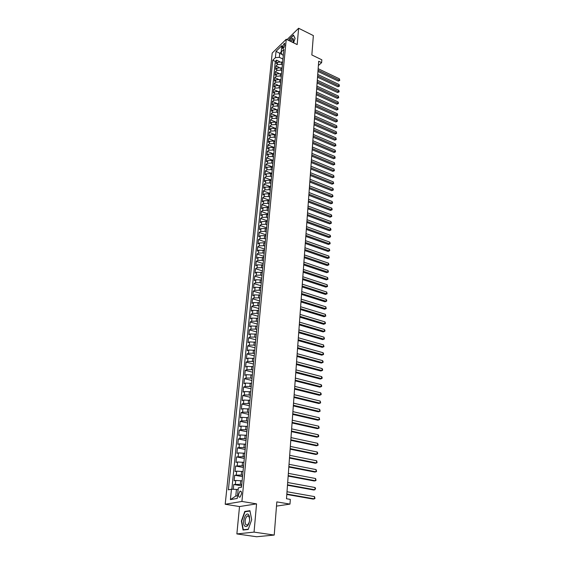 <?xml version="1.0" encoding="UTF-8"?>
<svg xmlns="http://www.w3.org/2000/svg" width="565" height="565" viewBox="0 0 565 565"><rect width="100%" height="100%" fill="white"/><g stroke="black" fill="none" stroke-linecap="round" stroke-linejoin="round"><path stroke-width="0.85" d="M247.894 515.746L247.696 516.113M241.502 493.874C241.559 491.649 241.036 490.773 239.934 491.239L238.55 494.41C238.487 496.642 239.009 497.525 240.125 497.059L241.502 493.874M236.869 533.925L256.609 536.75L274.223 535.062L254.052 532.117L256.552 503.867L241.919 501.452L225.202 504.248L239.518 506.558L236.869 533.925L254.052 532.117M241.919 501.452L286.25 39.253L272.203 53.061L225.202 504.248M286.25 39.253L297.183 44.571L298.624 28.25L287.02 39.628M298.624 28.25L313.363 35.595L311.845 54.967L321.831 59.798L321.626 62.659L318.702 61.246L286.49 498.74L290.325 499.396L289.986 504.107L276.822 501.889L274.223 535.062M282.627 62.51L281.554 62.002L277.599 62.312L276.221 63.633L276.568 60.18L279.619 61.606M282.281 64.77L281.328 64.318L277.366 64.629L275.988 65.943L279.145 67.412M275.988 65.943L275.635 69.424L277.02 68.111L280.982 67.807L282.069 68.309M281.504 74.156L280.417 73.655L276.433 73.959L275.049 75.258L275.402 71.748L278.686 73.266M280.932 80.046L279.837 79.545L275.847 79.842L274.456 81.134L274.809 77.603L278.234 79.164M280.36 85.979L279.258 85.485L275.254 85.774L273.856 87.052L274.216 83.493L277.789 85.11M279.781 91.961L278.679 91.466L274.654 91.749L273.255 93.02L273.615 89.432L277.359 91.113M279.195 97.985L278.086 97.498L274.053 97.773L272.648 99.03L273.015 95.421L276.949 97.166M278.609 104.059L277.493 103.572L273.446 103.84L272.04 105.09L272.401 101.446L276.568 103.282M278.015 110.175L276.899 109.688L272.831 109.956L271.419 111.192L271.793 107.527L276.257 109.469M271.172 113.65L277.415 116.341L276.299 115.86L272.217 116.122L270.797 117.343L271.172 113.65L272.584 112.414L276.659 112.153L276.899 109.688M276.815 122.556L275.692 122.075L271.596 122.33L270.176 123.544L270.55 119.815L276.822 122.492M276.207 128.813L275.077 128.34L270.967 128.587L269.547 129.788L269.922 126.037L276.221 128.693M275.6 135.127L274.463 134.654L270.338 134.894L268.912 136.08L269.293 132.302L275.614 134.943M274.986 141.483L273.841 141.01L269.696 141.25L268.269 142.429L268.658 138.616L275.007 141.243M274.364 147.896L273.22 147.423L269.06 147.656L267.626 148.821L268.015 144.979L274.392 147.585M273.735 154.351L272.584 153.892L268.41 154.111L266.977 155.262L267.365 151.392L273.771 153.984M273.107 160.863L271.956 160.404L267.761 160.622L266.32 161.76L266.715 157.854L273.149 160.432M272.471 167.431L271.313 166.972L267.104 167.176L265.663 168.306L266.059 164.373L272.521 166.929M271.829 174.041L270.663 173.589L266.44 173.794L264.992 174.903L265.395 170.941L271.885 173.476M271.186 180.715L270.014 180.263L265.776 180.454L264.321 181.556L264.724 177.558L271.249 180.073M270.536 187.432L269.357 186.987L265.105 187.177L263.65 188.258L264.053 184.232L270.607 186.732M269.879 194.212L268.7 193.767L264.427 193.95L262.965 195.017L263.375 190.956L269.957 193.435M269.215 201.041L268.029 200.603L263.742 200.773L262.28 201.832L262.69 197.736L269.279 200.187M268.552 207.927L267.358 207.496L263.05 207.659L261.588 208.704L262.005 204.572L268.545 206.974M267.881 214.877L266.68 214.439L262.358 214.601L260.889 215.625L261.305 211.465L267.845 213.831M267.203 221.876L265.995 221.445L261.659 221.593L260.183 222.61L260.606 218.415L267.167 220.76M266.518 228.931L265.31 228.507L260.952 228.648L259.469 229.644L259.9 225.414L266.489 227.744M265.825 236.05L264.618 235.626L260.239 235.76L258.756 236.742L259.187 232.476L265.811 234.779M265.133 243.225L263.912 242.809L259.526 242.936L258.036 243.903L258.466 239.602L265.119 241.877M264.434 250.465L258.798 250.168L257.308 251.114L257.746 246.778L264.427 249.038M263.728 257.76L258.071 257.456L256.574 258.389L257.011 254.017L263.728 256.256M263.015 265.119L257.336 264.815L255.832 265.727L256.277 261.32L263.022 263.53M262.294 272.542L256.595 272.231L255.083 273.128L255.535 268.679L262.308 270.868M261.574 280.021L255.846 279.71L254.335 280.593L254.787 276.108L261.595 278.27M260.79 287.557L255.09 287.253L253.572 288.115L254.031 283.595L260.875 285.728M260.006 295.149L254.328 294.859L252.809 295.707L253.268 291.145L260.14 293.256M259.229 302.819L253.558 302.529L252.032 303.356L252.499 298.758L259.406 300.841M258.466 310.559L252.781 310.27L251.256 311.082L251.722 306.442L258.664 308.497M257.711 318.37L252.004 318.081L250.472 318.865L250.945 314.189L257.915 316.216M256.948 326.252L251.213 325.956L249.681 326.718L250.154 322.001L257.16 324.006M256.171 334.205L250.422 333.894L248.882 334.642L249.363 329.882L256.404 331.86M255.394 342.221L249.617 341.91L248.07 342.637L248.558 337.835L255.634 339.777M254.61 350.314L248.812 349.996L247.258 350.703L247.745 345.858L254.857 347.772M253.819 358.471L247.993 358.154L246.439 358.839L246.933 353.944L254.081 355.83M253.028 366.706L247.166 366.381L245.613 367.045L246.107 362.109L253.297 363.966M252.223 375.019L246.34 374.68L244.779 375.322L245.281 370.343L252.583 372.194M251.404 383.402L245.5 383.056L243.932 383.677L244.44 378.656L251.842 380.485M250.585 391.856L244.652 391.51L243.084 392.11L243.593 387.039L251.037 388.833M249.758 400.394L243.798 400.041L242.223 400.613L242.738 395.5L250.217 397.266M248.925 409.011L242.943 408.65L241.361 409.194L241.877 404.039L249.398 405.762M248.084 417.697L242.067 417.33L240.485 417.86L241.008 412.655L248.565 414.343M247.237 426.469L241.191 426.102L239.602 426.596L240.132 421.342L247.731 423.001M246.375 435.325L240.309 434.944L238.713 435.417L239.249 430.12L246.884 431.738M245.507 444.26L239.412 443.871L237.816 444.323L238.352 438.97L246.029 440.552M244.638 453.278L238.515 452.89L236.912 453.307L237.455 447.911L245.168 449.45M243.755 462.382L237.604 461.986L235.993 462.382L236.544 456.93L244.299 458.434M242.865 471.57L236.686 471.168L235.068 471.535L235.626 466.033L243.423 467.495M241.961 480.85L235.753 480.434L234.136 480.773L234.701 475.222L242.533 476.641M282.458 46.57L282.832 48.802L284.732 45.504L284.365 43.272L282.458 46.57L284.131 47.375M281.984 54.381L279.739 53.315L279.343 57.34L275.395 57.651L272.768 60.201L228.373 489.82L231.459 489.212L230.4 499.63L237.258 498.429L238.296 487.877L241.509 487.249L283.898 49.416L281.186 52.044L282.09 54.692L283.333 55.278M275.395 57.651L276.038 51.344L281.815 45.694L281.186 52.044M241.764 484.615L240.351 484.36L240.718 480.624M242.668 475.299L241.262 475.045L241.622 471.344M243.557 466.076L242.159 465.814L242.519 462.149M244.44 456.944L243.056 456.668L243.409 453.038M245.316 447.89L243.939 447.614L244.285 444.012M246.185 438.92L244.815 438.638L245.161 435.071M247.046 430.036L245.676 429.746L246.022 426.208M247.901 421.236L246.538 420.932L246.877 417.436M248.741 412.507L247.392 412.203L247.731 408.735M249.582 403.862L248.233 403.551L248.572 400.119M250.408 395.302L249.073 394.984L249.405 391.573M251.234 386.813L249.899 386.488L250.231 383.112M252.047 378.395L250.719 378.07L251.044 374.722M252.852 370.061L251.531 369.722L251.856 366.41M253.657 361.798L252.343 361.459L252.661 358.168M254.448 353.605L253.141 353.259L253.459 350.003M255.232 345.49L253.932 345.137L254.25 341.91M256.009 337.439L254.716 337.086L255.027 333.887M256.785 329.466L255.493 329.105L255.804 325.927M257.548 321.563L256.27 321.188L256.574 318.046M258.311 313.723L257.033 313.349L257.336 310.227M259.06 305.947L257.788 305.573L258.092 302.48M259.808 298.242L258.544 297.861L258.841 294.796M260.543 290.608L259.293 290.219L259.582 287.182M261.277 283.037L260.027 282.641L260.324 279.626M262.005 275.522L260.762 275.127L261.051 272.139M262.725 268.078L261.489 267.676L261.779 264.717M263.445 260.698L262.209 260.288L262.492 257.35M264.152 253.374L262.923 252.965L263.205 250.048M264.851 246.114L263.629 245.697L263.912 242.809M265.55 238.91L264.335 238.494L264.618 235.626M266.242 231.77L265.034 231.346L265.31 228.507M266.567 228.387L266.927 224.679L265.72 224.263L265.995 221.445M267.556 217.652L266.412 217.235L266.68 214.439M268.198 210.667L267.09 210.265L267.358 207.496M268.841 203.753L267.761 203.351L268.029 200.603M269.491 196.888L268.432 196.493L268.7 193.767M270.141 190.087L269.095 189.692L269.357 186.987M270.79 183.343L269.752 182.947L270.014 180.263M271.44 176.654L270.409 176.252L270.663 173.589M272.083 170.016L271.052 169.613L271.313 166.972M272.726 163.433L271.694 163.024L271.956 160.404M273.354 156.9L272.337 156.491L272.584 153.892M273.983 150.417L272.966 150.008L273.22 147.423M274.604 143.99L273.594 143.574L273.841 141.01M275.226 137.606L274.216 137.189L274.463 134.654M275.84 131.278L274.837 130.854L275.077 128.34M276.447 124.999L275.445 124.575L275.692 122.075M277.048 118.763L276.059 118.339L276.299 115.86M277.648 112.583L276.659 112.153M278.241 106.446L277.26 106.008L277.493 103.572M278.835 100.351L277.853 99.92L278.086 97.498M279.421 94.313L278.439 93.875L278.679 91.466M280 88.31L279.025 87.872L279.258 85.485M280.579 82.356L279.611 81.918L279.837 79.545M281.151 76.452L280.184 76.007L280.417 73.655M281.716 70.59L280.756 70.138L280.982 67.807M276.568 60.18L275.31 61.387L231.834 489.226M240.351 484.36L233.762 484.495L233.281 489.29M234.701 475.222L241.262 475.045M235.626 466.033L242.159 465.814M236.544 456.93L243.056 456.668M237.455 447.911L239.052 447.466L243.939 447.614M238.352 438.97L239.948 438.511L244.815 438.638M239.249 430.12L240.838 429.626L245.676 429.746M240.132 421.342L241.721 420.833L246.538 420.932M241.008 412.655L242.59 412.111L247.392 412.203M241.877 404.039L243.459 403.474L248.233 403.551M242.738 395.5L244.313 394.914L249.073 394.984M243.593 387.039L245.161 386.432L249.899 386.488M244.44 378.656L246.001 378.02L250.719 378.07M245.281 370.343L246.841 369.694L251.531 369.722M246.107 362.109L247.668 361.43L252.343 361.459M246.933 353.944L248.487 353.245L253.141 353.259M247.745 345.858L249.292 345.137L253.932 345.137M248.558 337.835L250.097 337.093L254.716 337.086M249.363 329.882L250.895 329.12L255.493 329.105M250.154 322.001L251.686 321.224L256.27 321.188M250.945 314.189L252.47 313.384L257.033 313.349M251.722 306.442L253.247 305.623L257.788 305.573M252.499 298.758L254.017 297.917L258.544 297.861M253.268 291.145L254.787 290.29L259.293 290.219M254.031 283.595L255.542 282.719L260.027 282.641M254.787 276.108L256.291 275.212L260.762 275.127M255.535 268.679L257.04 267.775L261.489 267.676M256.277 261.32L257.774 260.394L262.209 260.288M257.011 254.017L258.509 253.078L262.923 252.965M257.746 246.778L259.236 245.817L263.629 245.697M258.466 239.602L259.957 238.621L264.335 238.494M259.187 232.476L260.67 231.488L265.034 231.346M259.9 225.414L261.376 224.411L265.72 224.263M260.606 218.415L262.082 217.391L266.412 217.235M261.305 211.465L262.774 210.427L267.09 210.265M262.005 204.572L263.467 203.52L267.761 203.351M262.69 197.736L264.152 196.669L268.432 196.493M263.375 190.956L264.83 189.875L269.095 189.692M264.053 184.232L265.508 183.138L269.752 182.947M264.724 177.558L266.179 176.45L270.409 176.252M265.395 170.941L266.842 169.818L271.052 169.613M266.059 164.373L267.499 163.236L271.694 163.024M266.715 157.854L268.149 156.71L272.337 156.491M267.365 151.392L268.799 150.234L272.966 150.008M268.015 144.979L269.441 143.807L273.594 143.574M268.658 138.616L270.084 137.429L274.216 137.189M269.293 132.302L270.713 131.101L274.837 130.854M269.922 126.037L271.341 124.823L275.445 124.575M270.55 119.815L271.963 118.593L276.059 118.339M271.793 107.527L273.199 106.284L277.26 106.008M272.401 101.446L273.806 100.196L277.853 99.92M273.015 95.421L274.413 94.157L278.439 93.875M273.615 89.432L275.014 88.161L279.025 87.872M274.216 83.493L275.607 82.208L279.611 81.918M274.809 77.603L276.2 76.303L280.184 76.007M275.402 71.748L276.786 70.448L280.756 70.138M282.931 59.403L282.825 60.483M283.157 57.072L282.754 59.925M282.846 58.993L279.343 57.34M276.49 506.113L289.986 504.107M318.385 65.533L321.626 62.659M281.201 51.895L279.739 53.315L276.038 51.344M238.119 489.707L236.445 489.417L235.789 496.042L237.526 495.731M275.31 61.387L272.768 60.201M233.762 484.495L241.643 485.879M282.592 62.913L282.366 65.258M282.26 66.331L282.182 65.78M282.02 68.796L281.794 71.155M281.688 72.221L281.61 71.677M281.448 74.721L281.215 77.101M281.116 78.161L281.038 77.617M280.869 80.689L280.636 83.09M280.537 84.143L280.459 83.606M280.289 86.706L280.049 89.129M279.95 90.174L279.873 89.637M279.703 92.773L279.463 95.21M279.364 96.248L279.287 95.718M279.11 98.882L278.87 101.34M278.771 102.371L278.693 101.841M278.51 105.041L278.27 107.52M278.171 108.544L278.093 108.014M277.909 111.249L277.669 113.749M277.57 114.759L277.493 114.236M277.302 117.506L277.062 120.02M276.963 121.023L276.878 120.507M276.695 123.813L276.447 126.348M276.356 127.337L276.271 126.828M276.08 130.162L275.833 132.719M275.734 133.707L275.649 133.199M275.459 136.568L275.212 139.145M275.113 140.12L275.028 139.619M274.837 143.023L274.583 145.622M274.491 146.589L274.406 146.088M274.202 149.527L273.954 152.147M273.856 153.101L273.771 152.614M273.573 156.088L273.312 158.723M273.22 159.676L273.135 159.182M272.93 162.699L272.669 165.361M272.584 166.301L272.492 165.813M272.288 169.366L272.026 172.043M271.935 172.975L271.843 172.495M271.631 176.082L271.37 178.787M271.285 179.705L271.193 179.232M270.981 182.855L270.713 185.581M270.628 186.492L270.536 186.019M270.317 189.685L270.049 192.432M269.964 193.329L269.872 192.863M269.653 196.571L269.385 199.339M269.293 200.229L269.201 199.77M268.975 203.513L268.707 206.303M268.622 207.178L268.53 206.726M268.304 210.512L268.029 213.323M267.944 214.191L267.845 213.739M267.619 217.567L267.344 220.406M267.259 221.261L267.16 220.816M266.468 227.949L266.652 227.547M266.235 231.855L265.953 234.743M265.875 235.577L265.776 235.146M265.536 239.094L265.253 242.004M265.176 242.823L265.07 242.399M264.83 246.389L264.54 249.327M264.462 250.133L264.363 249.716M264.116 253.749L263.827 256.708M263.749 257.506L263.643 257.089M263.396 261.171L263.106 264.159M263.029 264.936L262.923 264.533M262.669 268.658L262.379 271.666M262.308 272.436L262.195 272.033M261.941 276.207L261.644 279.244M261.574 280L261.468 279.604M261.207 283.821L260.91 286.886M260.832 287.627L260.726 287.239M260.458 291.498L260.161 294.591M260.091 295.318L259.978 294.937M259.709 299.245L259.406 302.367M259.335 303.08L259.229 302.706M258.954 307.063L258.65 310.206M258.579 310.905L258.466 310.545M258.191 314.945L257.88 318.116M257.817 318.801L257.704 318.448M257.421 322.898L257.11 326.097M256.644 330.921L256.333 334.148M255.86 339.014L255.542 342.277M255.069 347.185L254.751 350.47M254.271 355.427L253.946 358.74M253.466 363.74L253.141 367.088M252.654 372.13L252.329 375.506M251.835 380.598L251.503 384.002M251.008 389.137L250.676 392.576M250.175 397.76L249.836 401.235M249.327 406.461L248.988 409.964M248.48 415.247L248.134 418.785M247.618 424.11L247.272 427.677M246.757 433.058L246.404 436.66M245.881 442.091L245.528 445.729M244.998 451.209L244.645 454.874M244.108 460.411L243.748 464.112M243.204 469.699L242.844 473.442M242.3 479.078L241.933 482.856M231.459 489.212L236.445 489.417M230.4 499.63L235.789 496.042M293.546 42.799L295.107 38.371L293.44 35.037L289.188 39.197L288.743 40.468M256.552 503.867L239.518 506.558M248.219 529.469L251.7 519.694L249.935 510.689L244.8 511.445L241.389 521.029L243.049 530.048L248.219 529.469M245.881 511.622L244.8 511.445M317.947 71.437L338.287 81.092L339.311 80.237L318.046 70.124M339.396 78.817L339.77 80.421L339.311 80.237L339.396 78.817L318.152 68.69M339.77 80.421L338.287 81.092M292.868 42.474L293.433 40.03C293.171 37.389 291.957 37.707 289.788 40.977M293.376 40.581L292.592 39.55L290.714 41.429M288.934 40.56L289.358 39.352L293.482 35.327L295.057 38.498M248.664 514.75C245.782 510.951 241.615 522.66 244.645 526.036C246.863 527.519 248.522 525.648 249.631 520.414L249.419 516.297L248.664 514.75M249.709 519.532L248.904 516.233L247.173 516.029C244.998 518.719 244.56 521.629 245.867 524.779L247.625 524.991L249.313 522.138M248.31 529.207L243.317 529.765L241.707 521.036L245.012 511.749L249.991 511.014L251.693 519.715M244.278 529.906L243.317 529.765M317.523 77.193L337.941 86.798L338.972 85.958L317.622 75.894M339.057 84.524L339.431 86.127L338.972 85.958L339.057 84.524L317.728 74.446M339.431 86.127L337.941 86.798M317.099 82.999L337.595 92.554L338.626 91.714L317.191 81.699M338.71 90.273L339.12 91.304L339.085 91.883L338.626 91.714L338.71 90.273L317.304 80.244M339.085 91.883L337.595 92.554M316.668 88.839L337.249 98.352L338.28 97.519L316.76 87.554M338.371 96.064L338.746 97.681L338.28 97.519L338.371 96.064L316.873 86.092M338.746 97.681L337.249 98.352M316.238 94.729L336.895 104.186L337.934 103.367L316.329 93.451M338.018 101.898L338.435 102.929L338.4 103.515L337.934 103.367L338.018 101.898L316.435 91.975M338.4 103.515L336.895 104.186M315.8 100.662L336.542 110.069L337.58 109.257L315.892 99.398M337.672 107.774L338.047 109.398L337.58 109.257L337.672 107.774L315.997 97.907M338.047 109.398L336.542 110.069M315.355 106.644L336.182 115.995L337.227 115.182L315.454 105.38M337.319 113.699L337.693 115.324L337.227 115.182L337.319 113.699L315.56 103.882M337.693 115.324L336.182 115.995M314.917 112.661L335.822 121.962L336.874 121.164L315.009 111.418M336.959 119.667L337.376 120.691L337.34 121.291L336.874 121.164L336.959 119.667L315.115 109.9M337.34 121.291L335.822 121.962M314.465 118.728L335.462 127.98L336.514 127.182L314.557 117.492M336.606 125.677L336.987 127.309L336.514 127.182L336.606 125.677L314.67 115.966M336.987 127.309L335.462 127.98M314.02 124.844L335.094 134.039L336.154 133.248L314.105 123.615M336.246 131.73L336.627 133.361L336.154 133.248L336.246 131.73L314.218 122.082M336.627 133.361L335.094 134.039M313.561 131.009L334.727 140.141L335.787 139.364L313.653 129.788M335.878 137.832L336.267 139.47L335.787 139.364L335.878 137.832L313.766 128.241M336.267 139.47L334.727 140.141M313.109 137.217L334.36 146.293L335.419 145.523L313.194 136.01M335.511 143.976L335.9 145.622L335.419 145.523L335.511 143.976L313.314 134.449M335.9 145.622L334.36 146.293M312.643 143.468L333.986 152.494L335.052 151.724L312.735 142.274M335.144 150.17L335.532 151.816L335.052 151.724L335.144 150.17L312.848 140.699M335.532 151.816L333.986 152.494M312.184 149.774L333.611 158.737L334.678 157.981L312.268 148.588M334.77 156.413L335.165 158.059L334.678 157.981L334.77 156.413L312.389 147.006M335.165 158.059L333.611 158.737M311.718 156.131L333.23 165.029L334.303 164.281L311.802 154.951M334.395 162.699L334.791 164.351L334.303 164.281L334.395 162.699L311.915 153.355M334.791 164.351L333.23 165.029M311.244 162.529L332.849 171.364L333.922 170.63L311.329 161.364M334.021 169.034L334.416 170.694L333.922 170.63L334.021 169.034L311.449 159.761M334.416 170.694L332.849 171.364M310.764 168.984L332.467 177.756L333.541 177.029L310.856 167.833M333.64 175.418L334.035 177.085L333.541 177.029L333.64 175.418L310.969 166.209M334.035 177.085L332.467 177.756M310.291 175.489L332.079 184.197L333.159 183.47L310.376 174.345M333.258 181.859L333.654 183.519L333.159 183.47L333.258 181.859L310.496 172.713M333.654 183.519L332.079 184.197M309.804 182.043L331.683 190.68L332.771 189.967L309.888 180.913M332.87 188.343L333.308 189.36L333.265 190.01L332.771 189.967L332.87 188.343L310.008 179.267M333.265 190.01L331.683 190.68M309.316 188.646L331.295 197.22L332.382 196.521L309.401 187.531M332.481 194.876L332.919 195.893L332.877 196.549L332.382 196.521L332.481 194.876L309.521 185.871M332.877 196.549L331.295 197.22M308.829 195.306L330.899 203.81L331.987 203.118L308.914 194.205M332.086 201.465L332.531 202.475L332.488 203.139L331.987 203.118L332.086 201.465L309.034 192.531M332.488 203.139L330.899 203.81M308.335 202.016L330.497 210.455L331.591 209.77L308.412 200.928M331.69 208.104L332.135 209.114L332.093 209.777L331.591 209.77L331.69 208.104L308.539 199.24M332.093 209.777L330.497 210.455M307.84 208.782L330.094 217.151L331.196 216.473L307.918 207.701M331.295 214.792L331.74 215.802L331.697 216.473L331.196 216.473L331.295 214.792L308.045 206.006M331.697 216.473L330.094 217.151M307.332 215.604L329.685 223.895L330.793 223.232L307.416 214.538M330.892 221.537L331.337 222.546L331.295 223.224L330.793 223.232L330.892 221.537L307.537 212.821M331.295 223.224L329.685 223.895M306.83 222.476L329.275 230.697L330.384 230.04L306.908 221.423M330.483 228.331L330.935 229.341L330.892 230.026L330.384 230.04L330.483 228.331L307.035 219.7M330.892 230.026L329.275 230.697M306.322 229.411L328.865 237.554L329.974 236.905L306.392 228.373M330.08 235.181L330.532 236.191L330.49 236.876L329.974 236.905L330.08 235.181L306.527 226.629M330.49 236.876L328.865 237.554M305.806 236.396L328.449 244.461L329.565 243.826L305.877 235.372M329.663 242.088L330.122 243.091L330.08 243.79L329.565 243.826L329.663 242.088L306.011 233.613M330.08 243.79L328.449 244.461M305.284 243.437L328.032 251.425L329.148 250.804L305.361 242.427M329.254 249.052L329.706 250.055L329.663 250.754L329.148 250.804L329.254 249.052L305.488 240.662M329.663 250.754L328.032 251.425M304.761 250.542L327.608 258.445L328.724 257.831L304.839 249.546M328.83 256.072L329.247 257.774L328.724 257.831L328.83 256.072L304.966 247.76M329.247 257.774L327.608 258.445M304.238 257.704L327.177 265.529L328.307 264.921L304.309 256.722M328.413 263.142L328.872 264.145L328.83 264.851L328.307 264.921L328.413 263.142L304.443 254.921M328.83 264.851L327.177 265.529M303.702 264.921L326.747 272.662L327.877 272.069L303.772 263.954M327.983 270.275L328.406 271.991L327.877 272.069L327.983 270.275L303.906 262.139M328.406 271.991L326.747 272.662M303.165 272.203L326.316 279.859L327.453 279.272L303.236 271.249M327.559 277.464L327.983 279.188L327.453 279.272L327.559 277.464L303.37 269.42M327.983 279.188L326.316 279.859M302.628 279.541L325.878 287.112L327.015 286.54L302.699 278.602M327.128 284.718L327.552 286.441L327.015 286.54L327.128 284.718L302.833 276.758M327.552 286.441L325.878 287.112M302.084 286.942L325.44 294.422L326.577 293.864L302.148 286.024M326.69 292.027L327.114 293.751L326.577 293.864L326.69 292.027L302.289 284.16M327.114 293.751L325.44 294.422M301.533 294.407L324.995 301.795L326.139 301.251L301.597 293.503M326.252 299.394L326.725 300.382L326.676 301.124L326.139 301.251L326.252 299.394L301.738 291.625M326.676 301.124L324.995 301.795M300.976 301.929L324.55 309.232L325.694 308.695L301.046 301.046M325.807 306.83L326.238 308.561L325.694 308.695L325.807 306.83L301.18 299.153M326.238 308.561L324.55 309.232M300.418 309.521L324.098 316.725L325.249 316.202L300.481 308.652M325.362 314.324L325.793 316.061L325.249 316.202L325.362 314.324L300.622 306.746M325.793 316.061L324.098 316.725M299.86 317.177L323.639 324.289L324.797 323.773L299.916 316.322M324.91 321.881L325.391 322.862L325.341 323.618L324.797 323.773L324.91 321.881L300.064 314.401M325.341 323.618L323.639 324.289M299.288 324.896L323.18 331.909L324.345 331.415L299.351 324.063M324.458 329.501L324.939 330.476L324.889 331.245L324.345 331.415L324.458 329.501L299.492 322.121M324.889 331.245L323.18 331.909M298.716 332.686L322.721 339.6L323.886 339.113L298.772 331.867M323.999 337.185L324.437 338.929L323.886 339.113L323.999 337.185L298.92 329.911M324.437 338.929L322.721 339.6M298.136 340.54L322.255 347.348L323.42 346.882L298.193 339.742M323.533 344.933L323.978 346.684L323.42 346.882L323.533 344.933L298.341 337.764M323.978 346.684L322.255 347.348M297.55 348.464L321.782 355.173L322.954 354.714L297.614 347.68M323.074 352.744L323.561 353.718L323.512 354.502L322.954 354.714L323.074 352.744L297.755 345.688M323.512 354.502L321.782 355.173M296.964 356.451L321.308 363.055L322.481 362.61L297.021 355.689M322.601 360.632L323.095 361.6L323.046 362.391L322.481 362.61L322.601 360.632L297.169 353.683M296.371 364.51L320.828 371.007L322.008 370.576L296.427 363.768M322.128 368.578L322.622 369.545L322.573 370.343L322.008 370.576L322.128 368.578L296.576 361.741M295.77 372.646L320.348 379.03L321.527 378.614L295.827 371.918M321.647 376.601L322.149 377.561L322.099 378.366L321.527 378.614L321.647 376.601L295.975 369.877M295.17 380.845L319.861 387.124L321.047 386.721L295.22 380.146M321.167 384.687L321.669 385.648L321.619 386.46L321.047 386.721L321.167 384.687L295.375 378.084M294.563 389.123L319.366 395.281L320.56 394.893L294.612 388.438M320.68 392.845L321.181 393.798L321.132 394.617L320.56 394.893L320.68 392.845L294.761 386.361M293.941 397.47L318.872 403.516L320.065 403.142L293.991 396.807M320.193 401.072L320.645 402.852L320.065 403.142L320.193 401.072L294.146 394.709M293.327 405.896L318.37 411.821L319.571 411.468L293.369 405.253M319.698 409.378L320.15 411.158L319.571 411.468L319.698 409.378L293.525 403.135M292.698 414.399L317.862 420.205L319.07 419.859L292.748 413.778M319.197 417.754L319.656 419.541L319.07 419.859L319.197 417.754L292.903 411.638M292.07 422.973L317.353 428.651L318.568 428.327L292.112 422.373M318.695 426.201L319.154 427.995L318.568 428.327L318.695 426.201L292.267 420.219M291.427 431.625L316.845 437.183L318.06 436.872L291.469 431.053M318.187 434.732L318.702 435.664L318.646 436.526L318.06 436.872L318.187 434.732L291.632 428.87M290.784 440.361L316.322 445.785L317.544 445.495L290.827 439.803M317.671 443.327L318.137 445.128L317.544 445.495L317.671 443.327L290.989 437.607M290.142 449.175L315.8 454.465L317.022 454.189L290.177 448.638M317.156 452.007L317.678 452.939L317.622 453.808L317.022 454.189L317.156 452.007L290.339 446.421M289.485 458.067L315.277 463.229L316.499 462.968L289.52 457.558M316.633 460.765L317.106 462.573L316.499 462.968L316.633 460.765L289.683 455.319M288.821 467.043L314.74 472.065L315.976 471.824L288.856 466.556M316.103 469.6L316.584 471.415L315.976 471.824L316.103 469.6L289.026 464.296M288.157 476.097L314.204 480.985L315.44 480.759L288.192 475.638M315.574 478.52L316.054 480.335L315.44 480.759L315.574 478.52L288.355 473.357M287.479 485.243L313.66 489.989L314.903 489.777L287.514 484.805M315.037 487.517L315.574 488.428L314.903 489.777L315.037 487.517L287.684 482.51M286.801 494.467L313.116 499.072L314.359 498.881L286.836 494.057M314.5 496.6L314.98 498.422L314.359 498.881L314.5 496.6L287.006 491.741M281.328 64.318L281.554 62.002M277.366 64.629L277.599 62.312M235.379 484.17L235.753 480.434M236.311 474.861L236.686 471.168M237.236 465.645L237.604 461.986M238.148 456.513L238.515 452.89M239.052 447.466L239.412 443.871M239.948 438.511L240.309 434.944M240.838 429.626L241.191 426.102M241.721 420.833L242.067 417.33M242.59 412.111L242.943 408.65M243.459 403.474L243.798 400.041M244.313 394.914L244.652 391.51M245.161 386.432L245.5 383.056M246.001 378.02L246.34 374.68M246.841 369.694L247.166 366.381M247.668 361.43L247.993 358.154M248.487 353.245L248.812 349.996M249.292 345.137L249.617 341.91M250.097 337.093L250.422 333.894M250.895 329.12L251.213 325.956M251.686 321.224L252.004 318.081M252.47 313.384L252.781 310.27M253.247 305.623L253.558 302.529M254.017 297.917L254.328 294.859M254.787 290.29L255.09 287.253M255.542 282.719L255.846 279.71M256.291 275.212L256.595 272.231M257.04 267.775L257.336 264.815M257.774 260.394L258.071 257.456M258.509 253.078L258.798 250.168M259.236 245.817L259.526 242.936M259.957 238.621L260.239 235.76M260.67 231.488L260.952 228.648M261.376 224.411L261.659 221.593M262.082 217.391L262.358 214.601M262.774 210.427L263.05 207.659M263.467 203.52L263.742 200.773M264.152 196.669L264.427 193.95M264.83 189.875L265.105 187.177M265.508 183.138L265.776 180.454M266.179 176.45L266.44 173.794M266.842 169.818L267.104 167.176M267.499 163.236L267.761 160.622M268.149 156.71L268.41 154.111M268.799 150.234L269.06 147.656M269.441 143.807L269.696 141.25M270.084 137.429L270.338 134.894M270.713 131.101L270.967 128.587M271.341 124.823L271.596 122.33M271.963 118.593L272.217 116.122M272.584 112.414L272.831 109.956M273.199 106.284L273.446 103.84M273.806 100.196L274.053 97.773M274.413 94.157L274.654 91.749M275.014 88.161L275.254 85.774M275.607 82.208L275.847 79.842M276.2 76.303L276.433 73.959M276.786 70.448L277.02 68.111M283.446 48.378L282.331 47.841M241.1 491.437L239.934 491.239M284.774 43.47L284.365 43.272M293.214 39.854L292.592 39.55M248.967 516.311L247.173 516.029M249.476 517.413L249.419 516.297"/></g></svg>
